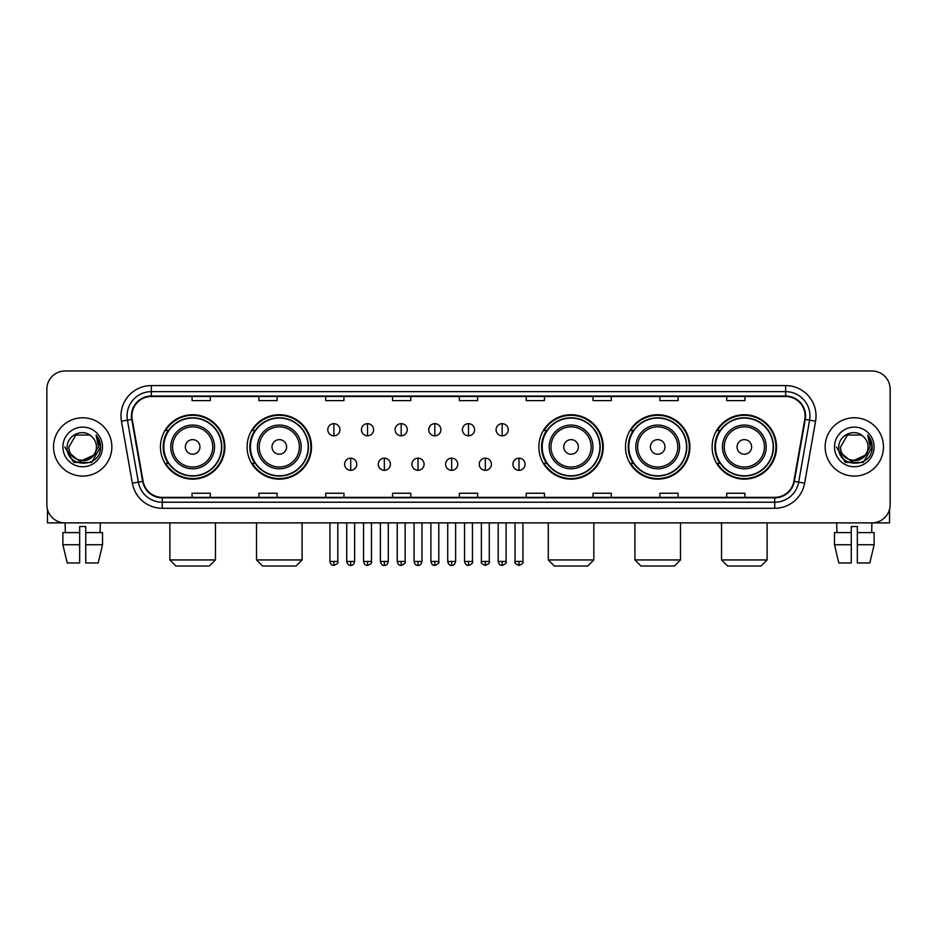 <?xml version="1.0" encoding="UTF-8"?>
<svg xmlns="http://www.w3.org/2000/svg" width="937" height="937" viewBox="0 0 937 937"><rect width="100%" height="100%" fill="white"/><g stroke="black" fill="none" stroke-linecap="round" stroke-linejoin="round"><path stroke-width="1.41" d="M712.132 446.937A32.198 32.198 0 0 0 744.329 479.135A32.198 32.198 0 0 0 776.539 446.937A32.198 32.198 0 0 0 744.329 414.728A32.198 32.198 0 0 0 712.132 446.937M625.494 446.937A32.198 32.198 0 0 0 657.692 479.135A32.198 32.198 0 0 0 689.901 446.937A32.198 32.198 0 0 0 657.692 414.728A32.198 32.198 0 0 0 625.494 446.937M538.857 446.937A32.198 32.198 0 0 0 571.055 479.135A32.198 32.198 0 0 0 603.252 446.937A32.198 32.198 0 0 0 571.055 414.728A32.198 32.198 0 0 0 538.857 446.937M247.099 446.937A32.198 32.198 0 0 0 279.308 479.135A32.198 32.198 0 0 0 311.506 446.937A32.198 32.198 0 0 0 279.308 414.728A32.198 32.198 0 0 0 247.099 446.937M160.461 446.937A32.198 32.198 0 0 0 192.671 479.135A32.198 32.198 0 0 0 224.868 446.937A32.198 32.198 0 0 0 192.671 414.728A32.198 32.198 0 0 0 160.461 446.937M168.191 463.335A29.469 29.469 0 0 1 168.191 430.528M254.829 463.335A29.469 29.469 0 0 1 254.829 430.528M546.576 463.335A29.469 29.469 0 0 1 546.576 430.528M633.213 463.335A29.469 29.469 0 0 1 633.213 430.528M719.85 463.335A29.469 29.469 0 0 1 719.85 430.528M46.85 389.218L46.85 504.645A18.225 18.225 0 0 0 65.075 522.881L871.925 522.881A18.225 18.225 0 0 0 890.15 504.645L890.15 389.218A18.225 18.225 0 0 0 871.925 370.982L65.075 370.982A18.225 18.225 0 0 0 46.85 389.218L46.85 504.645M53.538 446.937A29.164 29.164 0 0 0 82.702 476.09A29.164 29.164 0 0 0 111.854 446.937A29.164 29.164 0 0 0 82.702 417.773A29.164 29.164 0 0 0 53.538 446.937A29.164 29.164 0 0 0 82.702 476.09A29.164 29.164 0 0 0 111.854 446.937A29.164 29.164 0 0 0 82.702 417.773A29.164 29.164 0 0 0 53.538 446.937M825.146 446.937A29.164 29.164 0 0 0 854.298 476.09A29.164 29.164 0 0 0 883.462 446.937A29.164 29.164 0 0 0 854.298 417.773A29.164 29.164 0 0 0 825.146 446.937A29.164 29.164 0 0 0 854.298 476.09A29.164 29.164 0 0 0 883.462 446.937A29.164 29.164 0 0 0 854.298 417.773A29.164 29.164 0 0 0 825.146 446.937M131.906 415.946A19.443 19.443 0 0 1 151.349 396.503L785.651 396.503A19.443 19.443 0 0 1 804.801 419.319L793.873 481.29A19.443 19.443 0 0 1 774.723 497.36L162.277 497.36A19.443 19.443 0 0 1 143.127 481.29L132.199 419.319A19.443 19.443 0 0 1 131.906 415.946M131.426 415.946A19.923 19.923 0 0 0 131.73 419.401L142.658 481.372A19.923 19.923 0 0 0 162.277 497.84L774.723 497.84A19.923 19.923 0 0 0 794.342 481.372L805.27 419.401A19.923 19.923 0 0 0 785.651 396.023L151.349 396.023A19.923 19.923 0 0 0 131.426 415.946M121.435 421.217A30.382 30.382 0 0 1 151.349 385.564L785.651 385.564A30.382 30.382 0 0 1 815.565 421.217L804.637 483.187A30.382 30.382 0 0 1 774.723 508.299L162.277 508.299A30.382 30.382 0 0 1 132.363 483.187L121.435 421.217L127.42 420.163A24.303 24.303 0 0 1 151.349 391.643L785.651 391.643A24.303 24.303 0 0 1 809.58 420.163L798.652 482.133A24.303 24.303 0 0 1 774.723 502.22L162.277 502.22A24.303 24.303 0 0 1 138.348 482.133L127.42 420.163A24.303 24.303 0 0 1 127.045 415.946M871.925 370.982L65.075 370.982M65.344 532.603L65.075 522.881L871.925 522.881L871.656 532.603M890.15 504.645L890.15 389.218M794.342 481.372L798.652 482.133L809.58 420.163L815.565 421.217M459.388 396.503L459.388 400.614L477.612 400.614L477.612 396.503M392.556 396.503L392.556 400.614L410.781 400.614L410.781 396.503M325.725 396.503L325.725 400.614L343.949 400.614L343.949 396.503M258.893 396.503L258.893 400.614L277.118 400.614L277.118 396.503M192.062 396.503L192.062 400.614L210.286 400.614L210.286 396.503M526.219 396.503L526.219 400.614L544.444 400.614L544.444 396.503M593.051 396.503L593.051 400.614L611.275 400.614L611.275 396.503M659.882 396.503L659.882 400.614L678.107 400.614L678.107 396.503M726.714 396.503L726.714 400.614L744.938 400.614L744.938 396.503M477.612 497.36L477.612 493.249L459.388 493.249L459.388 497.36M410.781 497.36L410.781 493.249L392.556 493.249L392.556 497.36M343.949 497.36L343.949 493.249L325.725 493.249L325.725 497.36M277.118 497.36L277.118 493.249L258.893 493.249L258.893 497.36M210.286 497.36L210.286 493.249L192.062 493.249L192.062 497.36M544.444 497.36L544.444 493.249L526.219 493.249L526.219 497.36M611.275 497.36L611.275 493.249L593.051 493.249L593.051 497.36M678.107 497.36L678.107 493.249L659.882 493.249L659.882 497.36M744.938 497.36L744.938 493.249L726.714 493.249L726.714 497.36M93.22 455.757C85.935 465.607 68.249 459.306 68.963 446.937C68.12 464.647 97.272 464.647 96.429 446.937C97.272 464.647 68.12 464.647 68.963 446.937L75.827 435.037L89.565 435.037L91.697 436.56C83.264 427.729 67.042 435.002 67.195 446.937C65.649 468.125 100.013 468.687 100.575 447.956L100.599 446.937C100.552 442.428 99.053 438.469 96.113 435.061L98.479 446.937L93.22 455.757A13.727 13.727 0 0 0 96.429 446.937C97.272 464.647 68.12 464.647 68.963 446.937L75.827 435.037M96.429 446.937A13.727 13.727 0 0 0 91.697 436.56M94.098 455.019L79.774 461.519L67.616 451.388M62.884 446.937A19.806 19.806 0 0 0 82.702 466.743A19.806 19.806 0 0 0 102.508 446.937A19.806 19.806 0 0 0 82.702 427.12A19.806 19.806 0 0 0 62.884 446.937M96.113 435.061L100.599 447.453L99.767 441.503L100.599 447.453L99.767 441.503L100.599 447.453L96.242 435.213L100.599 447.453L96.242 435.213L100.599 446.937L91.65 462.445L73.742 462.445L64.794 446.937M96.242 435.213L100.599 447.464M47.459 509.318L47.459 522.881L117.933 522.881M62.873 532.603L62.873 544.748L67.195 562.973L62.873 544.748L62.873 532.603L79.657 532.603L79.657 526.524L85.736 526.524L85.736 532.603L102.52 532.603L102.52 544.748L98.198 562.973L102.52 544.748L85.736 544.748L85.736 532.603M100.318 522.881L100.048 532.603M79.657 532.603L79.657 562.973L67.195 562.973M62.873 544.748L79.657 544.748M98.198 562.973L85.736 562.973L85.736 544.748M209.373 566.018L175.957 566.018L169.878 559.939L215.451 559.939L209.373 566.018M199.956 446.937A7.285 7.285 0 0 0 192.671 439.64A7.285 7.285 0 0 0 185.374 446.937A7.285 7.285 0 0 0 192.671 454.222A7.285 7.285 0 0 0 199.956 446.937M214.538 446.937A21.867 21.867 0 0 0 192.671 425.058A21.867 21.867 0 0 0 170.792 446.937A21.867 21.867 0 0 0 192.671 468.805A21.867 21.867 0 0 0 214.538 446.937A21.867 21.867 0 0 1 192.671 468.805A21.867 21.867 0 0 1 170.792 446.937M221.53 446.937A28.86 28.86 0 0 0 192.671 418.078A28.86 28.86 0 0 0 163.811 446.937A28.86 28.86 0 0 0 192.671 475.785A28.86 28.86 0 0 0 221.53 446.937M224.259 446.937A31.589 31.589 0 0 1 165.662 463.335L168.59 463.335A29.129 29.129 0 0 0 211.938 468.769A29.129 29.129 0 0 0 211.938 425.093A29.129 29.129 0 0 0 168.59 430.528L165.662 430.528A31.589 31.589 0 0 1 224.259 446.937M296.01 566.018L262.594 566.018L256.515 559.939L302.089 559.939L296.01 566.018M286.593 446.937A7.285 7.285 0 0 0 279.308 439.64A7.285 7.285 0 0 0 272.011 446.937A7.285 7.285 0 0 0 279.308 454.222A7.285 7.285 0 0 0 286.593 446.937M301.175 446.937A21.867 21.867 0 0 0 279.308 425.058A21.867 21.867 0 0 0 257.429 446.937A21.867 21.867 0 0 0 279.308 468.805A21.867 21.867 0 0 0 301.175 446.937A21.867 21.867 0 0 1 279.308 468.805A21.867 21.867 0 0 1 257.429 446.937M308.168 446.937A28.86 28.86 0 0 0 279.308 418.078A28.86 28.86 0 0 0 250.448 446.937A28.86 28.86 0 0 0 279.308 475.785A28.86 28.86 0 0 0 308.168 446.937M310.897 446.937A31.589 31.589 0 0 1 252.299 463.335L255.227 463.335A29.129 29.129 0 0 0 298.575 468.769A29.129 29.129 0 0 0 298.575 425.093A29.129 29.129 0 0 0 255.227 430.528L252.299 430.528A31.589 31.589 0 0 1 310.897 446.937M587.768 566.018L554.353 566.018L548.274 559.939L593.835 559.939L587.768 566.018M578.352 446.937A7.285 7.285 0 0 0 571.055 439.64A7.285 7.285 0 0 0 563.769 446.937A7.285 7.285 0 0 0 571.055 454.222A7.285 7.285 0 0 0 578.352 446.937M592.934 446.937A21.867 21.867 0 0 0 571.055 425.058A21.867 21.867 0 0 0 549.187 446.937A21.867 21.867 0 0 0 571.055 468.805A21.867 21.867 0 0 0 592.934 446.937A21.867 21.867 0 0 1 571.055 468.805A21.867 21.867 0 0 1 549.187 446.937M599.914 446.937A28.86 28.86 0 0 0 571.055 418.078A28.86 28.86 0 0 0 542.195 446.937A28.86 28.86 0 0 0 571.055 475.785A28.86 28.86 0 0 0 599.914 446.937M602.655 446.937A31.589 31.589 0 0 1 544.057 463.335L546.985 463.335A29.129 29.129 0 0 0 590.333 468.769A29.129 29.129 0 0 0 590.333 425.093A29.129 29.129 0 0 0 546.985 430.528L544.057 430.528A31.589 31.589 0 0 1 602.655 446.937M674.406 566.018L640.99 566.018L634.911 559.939L680.485 559.939L674.406 566.018M664.989 446.937A7.285 7.285 0 0 0 657.692 439.64A7.285 7.285 0 0 0 650.407 446.937A7.285 7.285 0 0 0 657.692 454.222A7.285 7.285 0 0 0 664.989 446.937M679.571 446.937A21.867 21.867 0 0 0 657.692 425.058A21.867 21.867 0 0 0 635.825 446.937A21.867 21.867 0 0 0 657.692 468.805A21.867 21.867 0 0 0 679.571 446.937A21.867 21.867 0 0 1 657.692 468.805A21.867 21.867 0 0 1 635.825 446.937M686.552 446.937A28.86 28.86 0 0 0 657.692 418.078A28.86 28.86 0 0 0 628.832 446.937A28.86 28.86 0 0 0 657.692 475.785A28.86 28.86 0 0 0 686.552 446.937M689.292 446.937A31.589 31.589 0 0 1 630.695 463.335L633.623 463.335A29.129 29.129 0 0 0 676.971 468.769A29.129 29.129 0 0 0 676.971 425.093A29.129 29.129 0 0 0 633.623 430.528L630.695 430.528A31.589 31.589 0 0 1 689.292 446.937M761.043 566.018L727.627 566.018L721.549 559.939L767.122 559.939L761.043 566.018M751.626 446.937A7.285 7.285 0 0 0 744.329 439.64A7.285 7.285 0 0 0 737.044 446.937A7.285 7.285 0 0 0 744.329 454.222A7.285 7.285 0 0 0 751.626 446.937M766.208 446.937A21.867 21.867 0 0 0 744.329 425.058A21.867 21.867 0 0 0 722.462 446.937A21.867 21.867 0 0 0 744.329 468.805A21.867 21.867 0 0 0 766.208 446.937A21.867 21.867 0 0 1 744.329 468.805A21.867 21.867 0 0 1 722.462 446.937M773.189 446.937A28.86 28.86 0 0 0 744.329 418.078A28.86 28.86 0 0 0 715.47 446.937A28.86 28.86 0 0 0 744.329 475.785A28.86 28.86 0 0 0 773.189 446.937M775.93 446.937A31.589 31.589 0 0 1 717.332 463.335L720.26 463.335A29.129 29.129 0 0 0 763.608 468.769A29.129 29.129 0 0 0 763.608 425.093A29.129 29.129 0 0 0 720.26 430.528L717.332 430.528A31.589 31.589 0 0 1 775.93 446.937M333.865 423.665A6.079 6.079 0 0 0 327.786 429.732A6.079 6.079 0 0 0 333.865 435.81A6.079 6.079 0 0 0 339.944 429.732A6.079 6.079 0 0 0 333.865 423.665L333.865 435.81A6.079 6.079 0 0 0 339.944 429.732A6.079 6.079 0 0 0 333.865 423.665M367.527 423.665A6.079 6.079 0 0 0 361.448 429.732A6.079 6.079 0 0 0 367.527 435.81A6.079 6.079 0 0 0 373.594 429.732A6.079 6.079 0 0 0 367.527 423.665L367.527 435.81A6.079 6.079 0 0 0 373.594 429.732A6.079 6.079 0 0 0 367.527 423.665M401.177 423.665A6.079 6.079 0 0 0 395.109 429.732A6.079 6.079 0 0 0 401.177 435.81A6.079 6.079 0 0 0 407.255 429.732A6.079 6.079 0 0 0 401.177 423.665L401.177 435.81A6.079 6.079 0 0 0 407.255 429.732A6.079 6.079 0 0 0 401.177 423.665M434.838 423.665A6.079 6.079 0 0 0 428.759 429.732A6.079 6.079 0 0 0 434.838 435.81A6.079 6.079 0 0 0 440.917 429.732A6.079 6.079 0 0 0 434.838 423.665L434.838 435.81A6.079 6.079 0 0 0 440.917 429.732A6.079 6.079 0 0 0 434.838 423.665M468.5 423.665A6.079 6.079 0 0 0 462.421 429.732A6.079 6.079 0 0 0 468.5 435.81A6.079 6.079 0 0 0 474.579 429.732A6.079 6.079 0 0 0 468.5 423.665L468.5 435.81A6.079 6.079 0 0 0 474.579 429.732A6.079 6.079 0 0 0 468.5 423.665M502.162 423.665A6.079 6.079 0 0 0 496.083 429.732A6.079 6.079 0 0 0 502.162 435.81A6.079 6.079 0 0 0 508.241 429.732A6.079 6.079 0 0 0 502.162 423.665L502.162 435.81A6.079 6.079 0 0 0 508.241 429.732A6.079 6.079 0 0 0 502.162 423.665M350.696 458.17A6.079 6.079 0 0 0 344.617 464.248A6.079 6.079 0 0 0 350.696 470.327A6.079 6.079 0 0 0 356.774 464.248A6.079 6.079 0 0 0 350.696 458.17L350.696 470.327A6.079 6.079 0 0 0 356.774 464.248A6.079 6.079 0 0 0 350.696 458.17M384.357 458.17A6.079 6.079 0 0 0 378.279 464.248A6.079 6.079 0 0 0 384.357 470.327A6.079 6.079 0 0 0 390.424 464.248A6.079 6.079 0 0 0 384.357 458.17L384.357 470.327A6.079 6.079 0 0 0 390.424 464.248A6.079 6.079 0 0 0 384.357 458.17M418.007 458.17A6.079 6.079 0 0 0 411.94 464.248A6.079 6.079 0 0 0 418.007 470.327A6.079 6.079 0 0 0 424.086 464.248A6.079 6.079 0 0 0 418.007 458.17L418.007 470.327A6.079 6.079 0 0 0 424.086 464.248A6.079 6.079 0 0 0 418.007 458.17M451.669 458.17A6.079 6.079 0 0 0 445.59 464.248A6.079 6.079 0 0 0 451.669 470.327A6.079 6.079 0 0 0 457.748 464.248A6.079 6.079 0 0 0 451.669 458.17L451.669 470.327A6.079 6.079 0 0 0 457.748 464.248A6.079 6.079 0 0 0 451.669 458.17M485.331 458.17A6.079 6.079 0 0 0 479.252 464.248A6.079 6.079 0 0 0 485.331 470.327A6.079 6.079 0 0 0 491.41 464.248A6.079 6.079 0 0 0 485.331 458.17L485.331 470.327A6.079 6.079 0 0 0 491.41 464.248A6.079 6.079 0 0 0 485.331 458.17M518.993 458.17A6.079 6.079 0 0 0 512.914 464.248A6.079 6.079 0 0 0 518.993 470.327A6.079 6.079 0 0 0 525.06 464.248A6.079 6.079 0 0 0 518.993 458.17L518.993 470.327A6.079 6.079 0 0 0 525.06 464.248A6.079 6.079 0 0 0 518.993 458.17M889.541 509.318L889.541 522.881L819.067 522.881M834.48 532.603L834.48 544.748L838.802 562.973L834.48 544.748L834.48 532.603L851.264 532.603L851.264 526.524L857.343 526.524L857.343 532.603L874.127 532.603L874.127 544.748L869.805 562.973L874.127 544.748L857.343 544.748L857.343 532.603M851.264 532.603L851.264 562.973L838.802 562.973M834.48 544.748L851.264 544.748M869.805 562.973L857.343 562.973L857.343 544.748M836.682 522.881L836.952 532.603M868.037 446.937C868.88 464.647 839.728 464.647 840.571 446.937L847.435 435.037L861.173 435.037L863.293 436.56C854.872 427.729 838.65 435.002 838.802 446.937C837.256 468.125 871.621 468.687 872.183 447.956L872.206 446.937C872.16 442.428 870.66 438.469 867.721 435.061L870.086 446.937L864.828 455.757A13.727 13.727 0 0 0 868.037 446.937C868.88 464.647 839.728 464.647 840.571 446.937C839.728 464.647 868.88 464.647 868.037 446.937A13.727 13.727 0 0 0 863.293 436.56M864.828 455.757C857.542 465.607 839.857 459.306 840.571 446.937M865.706 455.019L851.382 461.519L839.224 451.388M834.492 446.937A19.806 19.806 0 0 0 854.298 466.743A19.806 19.806 0 0 0 874.116 446.937A19.806 19.806 0 0 0 854.298 427.12A19.806 19.806 0 0 0 834.492 446.937M867.721 435.061L872.206 447.453L871.375 441.503L872.206 447.453L871.375 441.503L872.206 447.453L867.849 435.213L872.206 447.453L867.849 435.213L872.206 446.937L863.258 462.445L845.35 462.445L836.401 446.937M867.849 435.213L872.206 447.464M785.651 385.564L785.651 396.023M127.42 420.163L131.73 419.401M162.277 508.299L162.277 497.84M774.723 497.84L774.723 508.299M132.363 483.187L142.658 481.372M805.27 419.401L809.58 420.163M151.349 385.564L151.349 396.023M798.652 482.133L804.637 483.187M212.758 446.937A20.099 20.099 0 0 0 192.671 426.839A20.099 20.099 0 0 0 172.572 446.937A20.099 20.099 0 0 0 192.671 467.024A20.099 20.099 0 0 0 212.758 446.937M299.395 446.937A20.099 20.099 0 0 0 279.308 426.839A20.099 20.099 0 0 0 259.209 446.937A20.099 20.099 0 0 0 279.308 467.024A20.099 20.099 0 0 0 299.395 446.937M591.153 446.937A20.099 20.099 0 0 0 571.055 426.839A20.099 20.099 0 0 0 550.968 446.937A20.099 20.099 0 0 0 571.055 467.024A20.099 20.099 0 0 0 591.153 446.937M677.791 446.937A20.099 20.099 0 0 0 657.692 426.839A20.099 20.099 0 0 0 637.605 446.937A20.099 20.099 0 0 0 657.692 467.024A20.099 20.099 0 0 0 677.791 446.937M764.428 446.937A20.099 20.099 0 0 0 744.329 426.839A20.099 20.099 0 0 0 724.242 446.937A20.099 20.099 0 0 0 744.329 467.024A20.099 20.099 0 0 0 764.428 446.937M333.865 561.462L329.918 561.462C330.609 564.273 331.921 565.585 333.865 565.409L333.865 561.462L337.812 561.462L337.812 522.881M367.527 561.462L363.568 561.462C364.259 564.273 365.582 565.585 367.527 565.409L367.527 561.462L371.474 561.462L371.474 522.881M401.177 561.462L397.229 561.462C397.92 564.273 399.244 565.585 401.177 565.409L401.177 561.462L405.135 561.462L405.135 522.881M434.838 561.462L430.891 561.462C431.582 564.273 432.894 565.585 434.838 565.409L434.838 561.462L438.785 561.462L438.785 522.881M468.5 561.462L464.553 561.462C465.244 564.273 466.556 565.585 468.5 565.409L468.5 561.462L472.447 561.462L472.447 522.881M502.162 561.462L498.215 561.462C498.894 564.273 500.217 565.585 502.162 565.409L502.162 561.462L506.109 561.462L506.109 522.881M350.696 561.462L346.749 561.462C347.428 564.273 348.751 565.585 350.696 565.409L350.696 561.462L354.643 561.462L354.643 522.881M384.357 561.462L380.399 561.462C381.09 564.273 382.413 565.585 384.357 565.409L384.357 561.462L388.305 561.462L388.305 522.881M418.007 561.462L414.06 561.462C414.751 564.273 416.063 565.585 418.007 565.409L418.007 561.462L421.966 561.462L421.966 522.881M451.669 561.462L447.722 561.462C448.413 564.273 449.725 565.585 451.669 565.409L451.669 561.462L455.616 561.462L455.616 522.881M485.331 561.462L481.384 561.462C480.576 562.715 481.899 564.039 485.331 565.409L485.331 561.462L489.278 561.462L489.278 522.881M518.993 561.462L515.034 561.462C514.237 562.715 515.549 564.039 518.993 565.409L518.993 561.462L522.94 561.462L522.94 522.881M215.451 522.881L215.451 559.939M169.878 522.881L169.878 559.939M302.089 522.881L302.089 559.939M256.515 522.881L256.515 559.939M593.835 522.881L593.835 559.939M548.274 522.881L548.274 559.939M680.485 522.881L680.485 559.939M634.911 522.881L634.911 559.939M767.122 522.881L767.122 559.939M721.549 522.881L721.549 559.939M329.918 561.462L329.918 522.881M337.812 561.462C338.608 562.715 337.297 564.039 333.865 565.409M363.568 561.462L363.568 522.881M371.474 561.462C372.27 562.715 370.958 564.039 367.527 565.409M397.229 561.462L397.229 522.881M405.135 561.462C405.932 562.715 404.62 564.039 401.177 565.409M430.891 561.462L430.891 522.881M438.785 561.462C439.594 562.715 438.27 564.039 434.838 565.409M464.553 561.462L464.553 522.881M472.447 561.462C473.255 562.715 471.932 564.039 468.5 565.409M498.215 561.462L498.215 522.881M506.109 561.462C506.905 562.715 505.593 564.039 502.162 565.409M346.749 561.462L346.749 522.881M354.643 561.462C353.952 564.273 352.64 565.585 350.696 565.409M380.399 561.462L380.399 522.881M388.305 561.462C387.613 564.273 386.29 565.585 384.357 565.409M414.06 561.462L414.06 522.881M421.966 561.462C421.275 564.273 419.952 565.585 418.007 565.409M447.722 561.462L447.722 522.881M455.616 561.462C454.925 564.273 453.613 565.585 451.669 565.409M481.384 561.462L481.384 522.881M489.278 561.462C490.074 562.715 488.763 564.039 485.331 565.409M515.034 561.462L515.034 522.881M522.94 561.462C523.736 562.715 522.424 564.039 518.993 565.409"/></g></svg>
